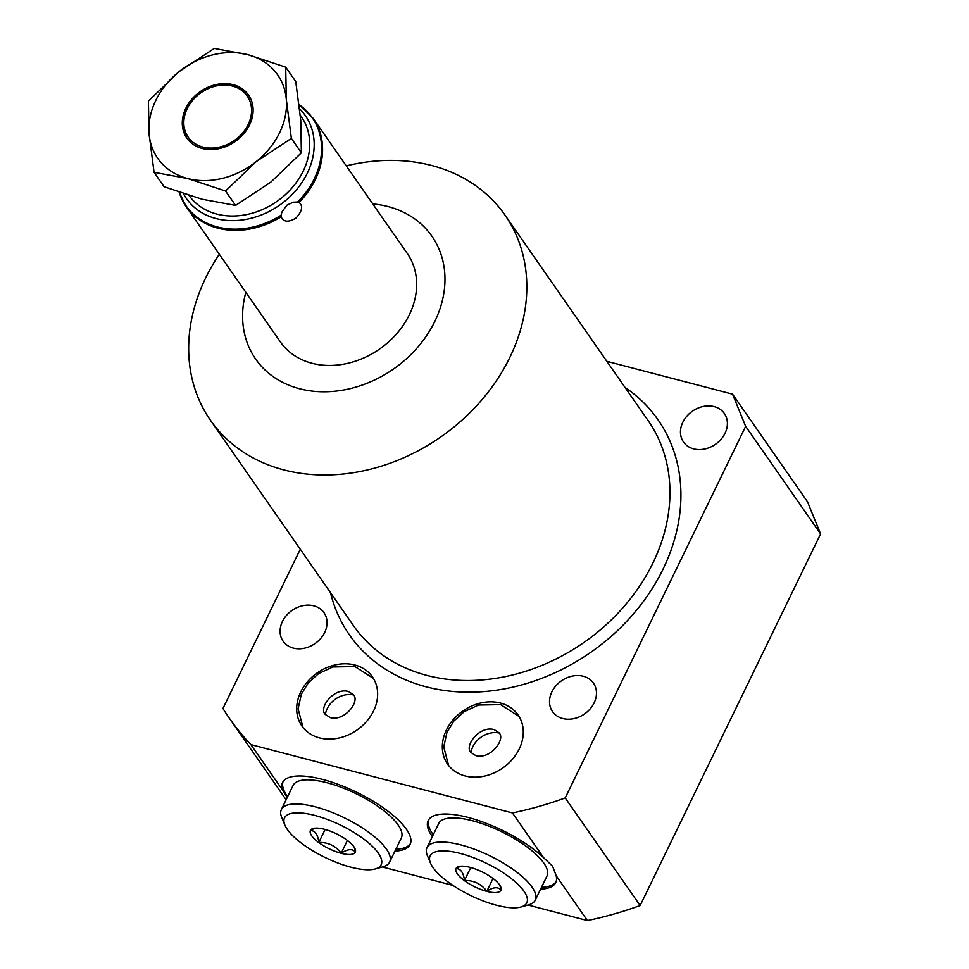 <?xml version="1.0" encoding="UTF-8"?>
<svg xmlns="http://www.w3.org/2000/svg" width="969" height="969" viewBox="0 0 969 969"><rect width="100%" height="100%" fill="white"/><g stroke="black" fill="none" stroke-linecap="round" stroke-linejoin="round"><path stroke-width="1.45" d="M179.326 192.286A76.939 62.295 -34.9 0 0 281.107 215.215L281.095 216.862C283.663 222.143 288.641 222.531 296.005 218.013C302.231 211.169 303.273 205.985 299.106 202.46L297.592 202.036A76.939 62.295 -34.9 0 0 314.307 178.732A76.939 62.295 -34.9 0 0 299.155 104.749M179.241 192.25A77.35 62.622 -34.9 0 0 186.254 206.772L280.32 341.851A77.35 62.622 -34.9 0 0 346.018 363.702A77.35 62.622 -34.9 0 0 409.33 314.78A77.35 62.622 -34.9 0 0 407.271 253.454L313.193 118.375A77.35 62.622 -34.9 0 1 315.264 179.701A77.35 62.622 -34.9 0 1 299.106 202.46M154.071 172.337L164.112 186.738L202.036 199.226L235.588 205.416L270.678 182.257L301.395 152.823L300.753 120.326L295.739 81.541L285.698 67.127L247.773 54.652L214.234 48.45L179.132 71.609A73.05 59.145 -34.9 0 0 149.056 133.552L154.071 172.337L187.623 178.526L225.547 191.014L256.264 161.569L291.366 138.41L286.339 99.625L285.698 67.127M247.773 54.652A73.05 59.145 -34.9 0 0 179.132 71.609L148.414 101.055L149.056 133.552A73.05 59.145 -34.9 0 0 187.623 178.526A73.05 59.145 -34.9 0 0 256.264 161.569A73.05 59.145 -34.9 0 0 286.339 99.625A73.05 59.145 -34.9 0 0 247.773 54.652M249.566 124.916A37.597 30.439 145.1 0 1 218.788 148.693A37.597 30.439 145.1 0 1 186.847 138.07A37.597 30.439 145.1 0 1 185.842 108.262A37.597 30.439 145.1 0 1 216.62 84.485A37.597 30.439 145.1 0 1 248.561 95.107A37.597 30.439 145.1 0 1 249.566 124.916M248.827 95.495A37.597 30.439 -34.9 0 0 216.886 85.333A37.597 30.439 -34.9 0 0 186.387 109.049A37.597 30.439 -34.9 0 0 187.126 138.47M248.173 124.553A35.962 29.118 145.1 0 1 202.896 147.082A35.962 29.118 145.1 0 1 187.223 108.625A35.962 29.118 -34.9 0 1 232.512 86.096A35.962 29.118 -34.9 0 1 248.173 124.553M235.588 205.416L225.547 191.014M301.395 152.823L291.366 138.41M281.107 215.215L281.882 212.078L286.836 205.234L293.256 202.194L297.592 202.036M245.823 292.323A107.426 86.98 -34.9 0 0 308.808 390.652A107.426 86.98 -34.9 0 0 434.815 321.442A107.426 86.98 -34.9 0 0 372.774 203.926M346.272 165.881A179.483 145.326 145.1 0 1 505.031 215.118A179.483 145.326 145.1 0 1 509.827 357.44A179.483 145.326 145.1 0 1 362.915 470.946A179.483 145.326 145.1 0 1 210.455 420.255A179.483 145.326 145.1 0 1 205.658 277.946A179.483 145.326 145.1 0 1 219.333 254.278M300.281 549.241L222.955 708.484A334.257 270.642 -34.9 0 0 229.447 718.368A334.257 270.642 -34.9 0 0 250.886 744.592L512.456 812.943A334.257 270.642 -34.9 0 0 565.206 797.935L745.645 426.336L732.54 394.165L606.836 361.316M682.818 422.23A24.928 20.179 145.1 0 1 703.215 406.471A24.928 20.179 145.1 0 1 724.376 413.509A24.928 20.179 145.1 0 1 725.042 433.264A24.928 20.179 145.1 0 1 704.645 449.022A24.928 20.179 145.1 0 1 683.484 441.985A24.928 20.179 145.1 0 1 682.818 422.23M282.451 621.444A24.928 20.179 145.1 0 1 302.861 605.686A24.928 20.179 145.1 0 1 324.021 612.723A24.928 20.179 145.1 0 1 324.688 632.478A24.928 20.179 145.1 0 1 304.29 648.237A24.928 20.179 145.1 0 1 283.118 641.199A24.928 20.179 145.1 0 1 282.451 621.444M551.882 691.854A24.928 20.179 145.1 0 1 572.291 676.096A24.928 20.179 145.1 0 1 593.452 683.133A24.928 20.179 145.1 0 1 594.118 702.888A24.928 20.179 145.1 0 1 573.721 718.659A24.928 20.179 145.1 0 1 552.548 711.621A24.928 20.179 145.1 0 1 551.882 691.854M519.214 749.013A42.975 34.787 -34.9 0 0 518.064 714.94A42.975 34.787 -34.9 0 0 481.569 702.804A42.975 34.787 -34.9 0 0 446.394 729.984A42.975 34.787 -34.9 0 0 447.545 764.056A42.975 34.787 -34.9 0 0 484.04 776.181A42.975 34.787 -34.9 0 0 519.214 749.013M300.753 691.927A42.975 34.787 145.1 0 1 335.928 664.746A42.975 34.787 145.1 0 1 372.423 676.883A42.975 34.787 145.1 0 1 373.574 710.955A42.975 34.787 145.1 0 1 338.399 738.124A42.975 34.787 145.1 0 1 301.904 725.987A42.975 34.787 145.1 0 1 300.753 691.927M745.645 426.336L820.586 533.931L807.48 501.772L732.54 394.165M512.456 812.943L543.682 857.783L552.572 866.189L556.17 875.722L587.396 920.55L528.032 905.034M565.206 797.935L640.146 905.53A334.257 270.642 145.1 0 1 587.396 920.55M287.272 797.426L282.112 789.42A70.894 23.668 25.9 0 1 282.548 782.564A70.894 23.668 25.9 0 1 339.356 784.793A70.894 23.668 25.9 0 1 406.399 829.234A70.894 23.668 25.9 0 1 410.105 844.508A70.894 23.668 25.9 0 1 394.964 851.085M250.886 744.592L282.112 789.42M543.682 857.783A70.894 23.668 -154.1 0 0 476.542 819.895A70.894 23.668 -154.1 0 0 428.177 820.634A70.894 23.668 -154.1 0 0 431.883 835.896A70.894 23.668 -154.1 0 0 432.38 836.586M540.605 889.142A70.894 23.668 -154.1 0 0 555.734 882.565A70.894 23.668 -154.1 0 0 556.17 875.722M428.686 819.75A70.894 23.668 25.9 0 0 432.768 834.079A70.894 23.668 -154.1 0 0 433.264 834.769M541.489 887.325A70.894 23.668 -154.1 0 0 556.121 881.633M452.947 885.412L382.392 866.976M410.481 843.563A70.894 23.668 25.9 0 1 395.849 849.256M287.623 796.712A70.894 23.668 25.9 0 1 287.127 796.021A70.894 23.668 -154.1 0 1 283.045 781.692M327.025 782.746A60.163 20.083 25.9 0 1 381.568 808.994A60.163 20.083 25.9 0 1 401.323 837.991L389.611 862.119A60.163 20.083 25.9 0 1 382.997 866.807L375.257 868.951A53.707 17.927 25.9 0 1 350.851 867.17A53.707 17.927 -154.1 0 1 284.886 825.067L281.785 817.654A60.163 20.083 -154.1 0 1 281.373 809.563L293.086 785.435A60.163 20.083 25.9 0 1 327.025 782.746M281.373 809.563A60.163 20.083 -154.1 0 1 315.325 806.862A60.163 20.083 25.9 0 1 369.855 833.11A60.163 20.083 25.9 0 1 389.611 862.119M375.257 868.951A53.707 17.927 25.9 0 0 369.879 844.011A53.707 17.927 25.9 0 0 314.828 815.438A53.707 17.927 -154.1 0 0 284.886 825.067M324.482 829.294A24.928 8.321 -154.1 0 0 313.157 828.471A24.928 8.321 -154.1 0 0 315.652 840.05A24.928 8.321 -154.1 0 0 341.197 853.301A24.928 8.321 25.9 0 0 355.09 848.832A24.928 8.321 25.9 0 0 324.482 829.294M314.877 828.168L310.516 830.469C315.119 830.687 317.893 834.672 318.837 842.424C328.128 842.231 335.577 845.816 341.209 853.156L347.399 840.414M318.837 842.424L325.124 829.476M341.209 853.156C347.714 848.977 352.401 848.578 355.248 851.933L354.327 847.378M535.251 900.177L546.964 876.049A60.163 20.083 -154.1 0 0 527.197 847.051A60.163 20.083 -154.1 0 0 472.666 820.804A60.163 20.083 -154.1 0 0 438.727 823.505L427.014 847.621A60.163 20.083 -154.1 0 0 427.414 855.724L430.515 863.137A53.707 17.927 -154.1 0 0 496.491 905.228A53.707 17.927 25.9 0 0 520.886 907.02L528.638 904.864A60.163 20.083 25.9 0 0 535.251 900.177A60.163 20.083 25.9 0 0 515.484 871.167A60.163 20.083 25.9 0 0 460.953 844.932A60.163 20.083 -154.1 0 0 427.014 847.621M430.515 863.137A53.707 17.927 -154.1 0 1 460.469 853.495A53.707 17.927 25.9 0 1 515.52 882.069A53.707 17.927 25.9 0 1 520.886 907.02M470.122 867.364A24.928 8.321 25.9 0 1 500.731 886.889A24.928 8.321 25.9 0 1 486.838 891.371A24.928 8.321 -154.1 0 1 461.292 878.108A24.928 8.321 -154.1 0 1 458.797 866.528A24.928 8.321 -154.1 0 1 470.122 867.364M460.517 866.225L456.157 868.539C460.759 868.757 463.533 872.73 464.478 880.482C473.768 880.288 481.218 883.873 486.85 891.214C493.354 887.047 498.042 886.635 500.888 890.002L499.968 885.436M486.85 891.214L493.027 878.471M464.478 880.482L470.764 867.534M820.586 533.931L640.146 905.53M499.217 733.012A21.488 17.394 -34.9 0 0 472.884 746.639A21.488 17.394 145.1 0 0 471.019 752.647M325.378 714.589A21.488 17.394 -34.9 0 1 327.243 708.581A21.488 17.394 145.1 0 1 353.576 694.943M183.468 193.691A72.493 58.697 -34.9 0 0 244.697 219.612A72.493 58.697 -34.9 0 0 307.343 173.148A72.493 58.697 -34.9 0 0 299.639 108.867M189.052 195.484A68.593 55.536 -34.9 0 0 247.325 214.415A68.593 55.536 -34.9 0 0 303.212 171.101A68.593 55.536 -34.9 0 0 300.305 115.238M179.156 192.225L186.254 206.772A77.35 62.622 -34.9 0 0 281.095 216.862M210.455 420.255L353.576 625.78A179.483 145.326 -34.9 0 0 506.036 676.459A179.483 145.326 -34.9 0 0 652.949 562.965A179.483 145.326 -34.9 0 0 648.152 420.643L505.031 215.118M330.453 592.58A188.071 152.278 -34.9 0 0 482.332 691.709A188.071 152.278 -34.9 0 0 663.123 568.997A188.071 152.278 -34.9 0 0 625.029 387.443M299.142 104.604L313.193 118.375M229.447 718.368L286.134 799.764M448.623 765.51L443.741 746.905L446.988 732.261L453.916 720.984L464.26 711.634L478.468 705.032L500.61 704.62L519.057 716.466M475.84 755.638L470.861 752.428C464.054 745.973 479.546 725.357 494.093 729.572L499.071 732.782C505.879 739.226 490.375 759.841 475.84 755.638M353.431 694.725C360.238 701.168 344.734 721.784 330.199 717.569L325.221 714.359C318.413 707.915 333.905 687.3 348.452 691.503L353.431 694.725M373.416 678.409L354.969 666.563L332.827 666.975L318.619 673.576L308.275 682.927L301.347 694.204L298.101 708.848L302.994 727.453"/></g></svg>
